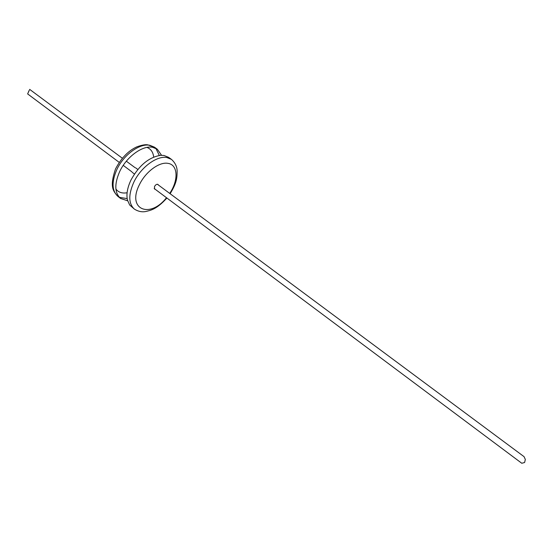 <?xml version="1.0" encoding="UTF-8"?>
<svg xmlns="http://www.w3.org/2000/svg" width="553" height="553" viewBox="0 0 553 553"><rect width="100%" height="100%" fill="white"/><g stroke="black" fill="none" stroke-linecap="round" stroke-linejoin="round"><path stroke-width="0.83" d="M154.183 188.511L521.776 463.262L524.61 462.502L525.336 459.46L524.057 456.66L157.363 184.246M28.908 90.92L27.65 93.927L28.908 90.92M28.48 92.116L29.288 90.187L28.48 92.116M155.165 189.244L154.55 189.043L154.501 186.527C155.642 184.674 156.796 183.976 157.978 184.439L158.345 184.979M134.407 209.131L129.665 204.983L127.425 199.986C126.215 194.248 127.404 187.585 130.992 180.001C139.059 165.388 148.964 157.156 160.709 155.324L163.999 155.469L168.617 157.342L171.471 159.395L166.868 157.536C156.928 155.483 140.849 167.303 133.84 182.151C128.282 194.684 128.469 203.677 134.407 209.131C138.285 211.523 142.156 212.297 146.013 211.453C150.54 210.299 156.395 209.594 166.909 198.022M127.639 200.801L120.602 198.472C114.561 192.942 114.264 183.955 119.711 171.499C126.582 156.755 142.619 145.135 152.649 147.298L157.308 149.213L161.552 155.289M166.501 197.711C149.842 219.099 126.63 209.469 139.439 184.647C145.494 171.872 159.305 161.656 167.884 163.349C178.066 164.607 178.709 180.25 169.702 193.412M120.602 198.472L117.872 196.363C111.817 190.826 111.499 181.833 116.918 169.398C123.761 154.667 139.791 143.096 149.842 145.28L154.508 147.202L157.308 149.213M127.169 198.61L119.324 197.31M155.828 148.328L159.319 155.462M146.953 147.409C150.858 148.909 153.105 152.13 153.686 157.08M127.1 192.755C122.199 193.612 118.466 192.382 115.916 189.064M27.65 93.927L119.185 162.347M123.236 165.375L131.877 171.838M29.648 89.365L122.282 158.186M126.34 161.2L135.008 167.635M170.117 193.716C176.856 182.801 177.084 177.845 177.126 170.87C176.995 166.522 175.107 162.693 171.471 159.395M127.273 199.26L127.487 200.241M159.969 155.386L160.971 155.303M117.872 196.363C113.185 191.082 109.37 187.17 115.515 168.962C121.238 158.096 128.344 150.72 136.847 146.842C141.81 145.08 145.432 144.409 147.713 144.824L154.508 147.202M137.821 169.467L135.637 167.842M134.441 174.008L132.257 172.377"/></g></svg>
